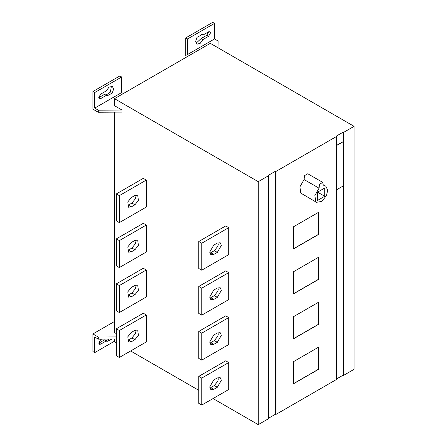 <?xml version="1.0" encoding="UTF-8"?>
<svg xmlns="http://www.w3.org/2000/svg" width="447" height="447" viewBox="0 0 447 447"><rect width="100%" height="100%" fill="white"/><g stroke="black" fill="none" stroke-linecap="round" stroke-linejoin="round"><path stroke-width="0.67" d="M293.461 383.671L318.622 369.144L318.622 347.012M318.739 369.216L293.584 383.738L293.584 361.606L318.739 347.079L318.622 369.144M293.461 338.714L318.622 324.187L318.622 302.055M318.739 324.254L293.584 338.781L293.584 316.649L318.739 302.122L318.622 324.187M293.461 293.752L318.622 279.23L318.622 257.098M318.739 279.297L293.584 293.824L293.584 271.692L318.739 257.165L318.622 279.23M293.461 248.795L318.622 234.273L318.622 212.141M318.739 234.34L293.584 248.867L293.584 226.735L318.739 212.208L318.622 234.273M324.729 196.3L317.543 192.149L324.729 188.003L324.729 196.3L317.543 200.452L317.543 192.149M323.203 185.807L325.796 186.153L327.718 190.076L326.461 195.635L321.756 201.441L316.476 202.295L315.811 201.781L314.861 195.523L319.063 188.198L319.527 184.259L322.74 182.404L323.203 185.807M316.476 202.295L300.837 193.138L299.887 186.874L304.089 179.549L319.063 188.198M304.089 179.549L304.552 175.615L307.765 173.76L322.874 182.465M196.037 43.286L201.116 38.559L202.91 39.599L200.217 43.331L197.038 44.186L195.652 41.308L197.038 37.297L202.295 34.525L202.91 35.101L208.525 31.86L209.9 31.726L210.47 32.983L208.525 36.358L202.91 39.599M201.116 38.559L206.726 35.319L208.671 31.782M202.91 35.101L201.116 34.061M187.472 56.534L185.762 55.551L185.762 37.911L187.561 38.95L187.561 54.512L189.265 55.495M185.762 37.911L212.716 22.35L214.515 23.389L187.561 38.95M217.963 47.751L218.108 41.023L218.007 47.779M214.515 23.389L214.515 38.95L187.561 54.512M218.108 41.023L214.515 38.95M217.331 252.393L213.739 254.466L210.878 254.751L209.693 252.136L213.739 245.129L217.331 243.056L220.187 242.771L221.371 245.392L217.331 252.393L214.337 250.666L217.834 246.308L218.371 243.917M213.739 254.466L210.744 252.739L214.337 250.666M198.764 241.497L201.759 243.229L201.759 270.2L198.764 268.474L198.764 241.497L225.718 225.936L228.713 227.668L228.713 254.639L201.759 270.2M228.713 227.668L201.759 243.229M131.317 206.883L128.529 207.207L127.814 201.899L131.317 197.546L134.91 195.473L137.698 195.149L138.414 200.452L134.91 204.81L131.317 206.883L128.323 205.156L131.915 203.078L135.419 198.725L135.949 196.328M116.343 193.914L119.338 195.641L119.338 222.617L116.343 220.891L116.343 193.914L143.297 178.353L146.292 180.08L146.292 207.056L119.338 222.617M146.292 180.08L119.338 195.641M217.331 297.35L213.739 299.423L210.878 299.708L209.693 297.093L213.739 290.086L217.331 288.013L220.187 287.728L221.371 290.349L217.331 297.35L214.337 295.623L217.834 291.265L218.371 288.874M213.739 299.423L210.744 297.696L214.337 295.623M198.764 286.454L201.759 288.186L201.759 315.163L198.764 313.431L198.764 286.454L225.718 270.893L228.713 272.625L228.713 299.596L201.759 315.163M228.713 272.625L201.759 288.186M131.317 251.84L128.529 252.164L127.814 246.861L131.317 242.503L134.91 240.43L137.698 240.106L138.414 245.409L134.91 249.767L131.317 251.84L128.323 250.113L131.915 248.035L135.419 243.682L135.949 241.285M116.343 238.871L119.338 240.603L119.338 267.574L116.343 265.848L116.343 238.871L143.297 223.31L146.292 225.037L146.292 252.013L119.338 267.574M146.292 225.037L119.338 240.603M217.331 342.307L213.739 344.386L210.878 344.665L209.693 342.05L213.739 335.043L217.331 332.97L220.187 332.685L221.371 335.306L217.331 342.307L214.337 340.58L217.834 336.222L218.371 333.831M213.739 344.386L210.744 342.653L214.337 340.58M198.764 331.417L201.759 333.144L201.759 360.12L198.764 358.388L198.764 331.417L225.718 315.85L228.713 317.582L228.713 344.559L201.759 360.12M228.713 317.582L201.759 333.144M134.91 285.387L137.698 285.063L138.414 290.366L134.91 294.724L131.317 296.797L128.529 297.121L127.814 291.818L131.317 287.46L134.91 285.387M131.317 296.797L128.323 295.07L131.915 292.992L135.419 288.639L135.949 286.248M116.343 283.828L119.338 285.56L119.338 312.531L116.343 310.805L116.343 283.828L143.297 268.267L146.292 269.999L146.292 296.97L119.338 312.531M146.292 269.999L119.338 285.56M217.331 387.264L213.739 389.343L210.878 389.622L209.693 387.007L213.739 380.006L217.331 377.927L220.187 377.648L221.371 380.263L217.331 387.264L214.337 385.537L217.834 381.179L218.371 378.788M213.739 389.343L210.744 387.61L214.337 385.537M198.764 376.374L201.759 378.101L201.759 405.077L198.764 403.345L198.764 376.374L225.718 360.813L228.713 362.539L228.713 389.516L201.759 405.077M228.713 362.539L201.759 378.101M134.91 330.344L137.698 330.02L138.414 335.323L134.91 339.681L131.317 341.754L128.529 342.078L127.814 336.775L131.317 332.417L134.91 330.344M131.317 341.754L128.323 340.027L131.915 337.954L135.419 333.596L135.949 331.205M116.343 328.785L119.338 330.517L119.338 357.488L116.343 355.762L116.343 328.785L143.297 313.224L146.292 314.956L146.292 341.927L119.338 357.488M146.292 314.956L119.338 330.517M100.709 98.603L99.329 98.742L98.759 97.48L100.709 94.11L106.319 90.87L109.018 87.131L112.443 86.4L113.583 89.16L112.197 93.166L106.939 95.937L106.319 95.362L100.709 98.603L98.91 97.569L104.525 94.328L106.319 95.362M105.95 95.15L110.398 92.132L111.398 86.142M98.312 112.264L98.312 110.191L121.97 110.018L121.97 112.091L98.312 112.264L92.92 109.152L92.92 91.512L119.874 75.951L121.673 76.99L94.719 92.551L92.92 91.512M123.378 93.54L121.673 92.551L94.719 108.113L98.312 110.191M94.719 108.113L94.719 92.551M121.673 92.551L121.673 76.99M213.046 398.556L258.243 424.65L258.243 181.672L114.482 98.675L114.482 105.693L121.97 110.018M98.765 343.184L104.525 339.865L106.319 340.899L100.709 344.14L99.329 344.279L98.759 343.017L100.709 339.647L101.648 339.105M111.979 339.027L106.939 341.474L106.319 340.899M105.95 340.687L109.303 339.049M116.343 338.994L98.312 339.128L98.312 337.055L92.92 333.943L92.92 351.577L94.719 352.616L94.719 337.055L98.312 339.128M94.719 352.616L114.482 341.201M114.482 321.488L92.92 333.943M98.312 337.055L116.343 336.921M114.482 112.147L114.482 332.557L116.343 333.63M116.343 342.726L114.482 341.653L114.482 339.01M130.625 350.973L198.764 390.309M114.482 98.675L210.325 43.342L354.08 126.339L343.598 132.39L343.598 375.368L354.08 369.317L354.08 126.339M343.598 375.368L343.179 375.128L335.932 379.313M343.179 375.128L343.179 185.857M336.049 145.845L343.296 141.66L343.296 185.924L336.049 190.109M343.296 141.66L343.179 132.15L343.598 132.39M336.351 136.575L275.972 171.436L275.972 414.414L336.351 379.553L336.351 136.575L335.932 136.335L343.179 132.15M343.179 141.593L335.932 145.772M275.972 414.414L275.553 414.173L275.553 171.19L275.972 171.436M258.243 424.65L268.725 418.599L268.725 175.621L268.306 175.375L275.553 171.19M268.725 175.621L258.243 181.672M275.553 414.173L268.306 418.358M206.726 35.319L208.525 36.358M134.91 204.81L131.915 203.078M134.91 249.767L131.915 248.035M134.91 294.724L131.915 292.992M134.91 339.681L131.915 337.954M98.91 343.106L100.709 344.14M323.511 184.834L325.796 186.153"/></g></svg>

